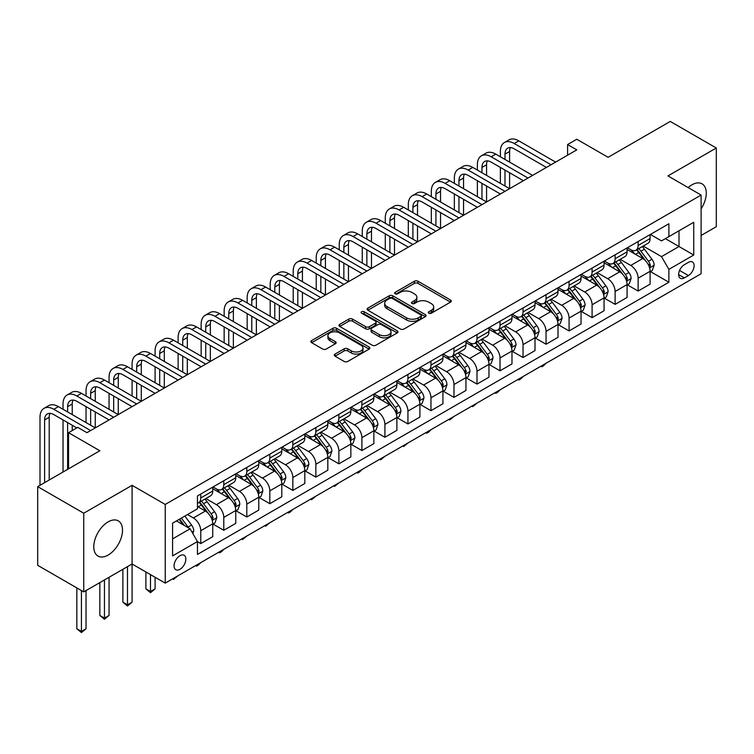 <?xml version="1.0" encoding="UTF-8"?>
<svg xmlns="http://www.w3.org/2000/svg" width="754" height="754" viewBox="0 0 754 754"><rect width="100%" height="100%" fill="white"/><g stroke="black" fill="none" stroke-linecap="round" stroke-linejoin="round"><path stroke-width="1.13" d="M428.8 313.212A1.791 1.037 0 0 0 431.326 313.212L450.534 302.118A2.554 1.48 0 0 0 451.288 301.082A2.554 1.48 0 0 0 450.534 300.035L417.999 281.251A2.554 1.48 0 0 0 414.38 281.251L395.181 292.335A1.791 1.037 0 0 0 394.653 293.07A1.791 1.037 0 0 0 395.181 293.796A1.791 1.037 0 0 0 397.707 293.796L400.195 292.363A8.181 4.722 0 0 1 411.759 292.363L414.474 293.928A8.181 4.722 0 0 1 416.868 297.274A8.181 4.722 0 0 1 414.474 300.61L411.986 302.043A1.791 1.037 0 0 0 411.467 302.778A1.791 1.037 0 0 0 411.986 303.504A1.791 1.037 0 0 0 414.521 303.504L417 302.071A8.181 4.722 0 0 1 428.574 302.071L431.288 303.636A8.181 4.722 0 0 1 433.682 306.972A8.181 4.722 0 0 1 431.288 310.318L428.8 311.751A1.791 1.037 0 0 0 428.272 312.476A1.791 1.037 0 0 0 428.8 313.212L428.8 311.751M108.142 555.057A20.311 11.725 120 0 0 121.413 537.159A20.311 11.725 120 0 0 118.293 520.882A20.311 11.725 120 0 0 108.142 521.881A20.311 11.725 120 0 0 94.872 539.789A20.311 11.725 120 0 0 97.982 556.066A20.311 11.725 120 0 0 108.142 555.057M701.107 208.858A20.311 11.725 120 0 0 702.059 183.844A20.311 11.725 120 0 0 691.899 184.853A20.311 11.725 120 0 0 688.157 187.586M179.961 569.308A8.332 4.816 120 0 0 185.399 561.956A8.332 4.816 120 0 0 184.127 555.283A8.332 4.816 120 0 0 179.961 555.698A8.332 4.816 120 0 0 174.513 563.04A8.332 4.816 120 0 0 175.795 569.713A8.332 4.816 120 0 0 179.961 569.308M335.03 354.097A2.554 1.48 0 0 0 334.286 355.134A2.554 1.48 0 0 0 335.03 356.18L344.163 361.449A2.554 1.48 0 0 0 347.773 361.449L369.102 349.14A2.554 1.48 0 0 0 369.856 348.094A2.554 1.48 0 0 0 369.102 347.047L336.567 328.263A2.554 1.48 0 0 0 332.948 328.263L311.619 340.582A2.554 1.48 0 0 0 310.874 341.619A2.554 1.48 0 0 0 311.619 342.665L322.646 349.036A2.554 1.48 0 0 0 326.265 349.036L335.389 343.758A2.554 1.48 0 0 0 336.143 342.721A2.554 1.48 0 0 0 335.389 341.675L329.922 338.518A6.843 3.949 0 0 1 327.924 335.728A6.843 3.949 0 0 1 332.146 332.08A6.843 3.949 0 0 1 339.592 332.938L361.015 345.304A6.843 3.949 0 0 1 363.013 348.094A6.843 3.949 0 0 1 358.8 351.741A6.843 3.949 0 0 1 351.345 350.883L347.773 348.819A2.554 1.48 0 0 0 344.163 348.819L335.03 354.097L335.03 356.18M701.107 235.465L716.3 226.69L716.3 148.01L670.259 121.432L608.11 157.313L576.801 139.245L567.602 144.561L576.801 149.876L86.964 432.683L77.756 427.367L68.548 432.683L68.548 468.828M83.741 513.22L83.741 591.899L132.082 563.992L132.082 485.312L83.741 513.22L37.7 486.641L99.848 450.76L68.548 432.683M132.082 485.312L165.23 504.445L701.107 195.06L701.107 273.74L165.23 583.125L165.23 504.445M716.3 148.01L667.959 175.918L701.107 195.06M400.374 328.998A2.554 1.48 0 0 0 403.993 328.998L425.322 316.68A2.554 1.48 0 0 0 426.067 315.634A2.554 1.48 0 0 0 425.322 314.597L392.787 295.813A2.554 1.48 0 0 0 389.168 295.813L367.839 308.122A2.554 1.48 0 0 0 367.085 309.168A2.554 1.48 0 0 0 367.839 310.214L400.374 328.998M362.316 313.598A1.791 1.037 0 0 1 364.135 313.853L364.135 311.722L397.207 330.817A2.554 1.48 0 0 1 397.961 331.864A2.554 1.48 0 0 1 397.207 332.91L375.878 345.219A2.554 1.48 0 0 1 372.269 345.219L339.734 326.435L339.734 324.352A2.554 1.48 0 0 0 338.98 325.398A2.554 1.48 0 0 0 339.734 326.435M339.734 324.352L348.857 319.083A2.554 1.48 0 0 1 352.476 319.083L365.671 326.699A2.554 1.48 0 0 0 369.281 326.699L375.341 323.202A2.554 1.48 0 0 0 376.086 322.156A2.554 1.48 0 0 0 375.341 321.119L361.6 313.183A1.791 1.037 0 0 1 361.081 312.458A1.791 1.037 0 0 1 362.184 311.496A1.791 1.037 0 0 1 364.135 311.722M83.741 591.899L37.7 565.321L37.7 486.641M688.402 262.364L684.349 264.701A8.077 4.665 120 0 0 679.071 271.817A8.077 4.665 120 0 0 680.315 278.283A8.077 4.665 120 0 0 684.349 277.887L688.402 275.54A8.077 4.665 120 0 0 693.671 268.433A8.077 4.665 120 0 0 692.436 261.958A8.077 4.665 120 0 0 688.402 262.364M650.372 234.447L661.512 240.884L668.883 236.633L668.883 223.768L197.454 495.944L197.454 508.809L172.591 523.163L172.591 555.905L197.454 541.551L197.454 554.416L668.883 282.241L668.883 269.376L661.512 256.624L643.2 246.049M668.883 236.633L693.746 222.279L693.746 255.022L668.883 269.376M127.473 566.65L127.473 604.821L132.082 602.163L132.082 563.992L165.23 583.125M567.602 144.561L567.602 155.192M665.386 238.65L679.005 246.52L679.005 230.781L693.746 222.279M661.512 256.624L679.005 246.52L693.746 255.022M172.591 538.893L190.083 528.799L176.455 520.929M197.454 541.664L200.762 543.577L200.762 530.712A10.415 6.013 -120 0 0 193.401 517.951L187.51 514.548M200.762 543.577L212.741 536.669L212.741 523.804A10.415 6.013 -120 0 0 205.371 511.042L197.454 506.471M213.014 524.068L223.787 530.288L223.787 517.423A10.415 6.013 -120 0 0 216.417 504.662L205.842 498.554M223.787 530.288L235.757 523.37L235.757 510.505A10.415 6.013 -120 0 0 228.387 497.753L212.741 488.715M236.03 510.778L246.803 516.999L246.803 504.134A10.415 6.013 -120 0 0 239.442 491.372L228.858 485.265M246.803 516.999L258.773 510.081L258.773 497.216A10.415 6.013 -120 0 0 251.412 484.464L235.757 475.425M259.046 497.489L269.819 503.71L269.819 490.845A10.415 6.013 -120 0 0 262.458 478.083L251.883 471.976M269.819 503.71L281.798 496.792L281.798 483.927A10.415 6.013 -120 0 0 274.428 471.175L258.773 462.136M282.071 484.2L292.844 490.411L292.844 477.546A10.415 6.013 -120 0 0 285.474 464.794L274.899 458.686M292.844 490.411L304.814 483.502L304.814 470.637A10.415 6.013 -120 0 0 297.444 457.885L281.798 448.847M305.087 470.901L315.86 477.122L315.86 464.257A10.415 6.013 -120 0 0 308.499 451.505L297.915 445.397M315.86 477.122L327.83 470.213L327.83 457.348A10.415 6.013 -120 0 0 320.469 444.596L304.814 435.558M328.103 457.612L338.876 463.833L338.876 450.967A10.415 6.013 -120 0 0 331.515 438.215L320.94 432.108M338.876 463.833L350.855 456.924L350.855 444.059A10.415 6.013 -120 0 0 343.485 431.297L327.83 422.268M351.128 444.323L361.901 450.543L361.901 437.678A10.415 6.013 -120 0 0 354.531 424.926L343.956 418.819M361.901 450.543L373.871 443.635L373.871 430.77A10.415 6.013 -120 0 0 366.501 418.008L350.855 408.979M374.144 431.034L384.917 437.254L384.917 424.389A10.415 6.013 -120 0 0 377.556 411.637L366.972 405.529M384.917 437.254L396.887 430.346L396.887 417.48A10.415 6.013 -120 0 0 389.526 404.719L373.871 395.68M397.16 417.744L407.933 423.965L407.933 411.1A10.415 6.013 -120 0 0 400.572 398.338L389.997 392.24M407.933 423.965L419.912 417.056L419.912 404.191A10.415 6.013 -120 0 0 412.542 391.43L396.887 382.391M420.185 404.455L430.958 410.676L430.958 397.81A10.415 6.013 -120 0 0 423.588 385.049L413.013 378.951M430.958 410.676L442.928 403.767L442.928 390.902A10.415 6.013 -120 0 0 435.558 378.14L419.912 369.102M443.201 391.166L453.974 397.386L453.974 384.521A10.415 6.013 -120 0 0 446.613 371.76L436.029 365.652M453.974 397.386L465.944 390.478L465.944 377.613A10.415 6.013 -120 0 0 458.583 364.851L442.928 355.813M466.217 377.877L476.99 384.097L476.99 371.232A10.415 6.013 -120 0 0 469.629 358.47L459.054 352.363M476.99 384.097L488.969 377.188L488.969 364.323A10.415 6.013 -120 0 0 481.599 351.562L465.944 342.523M489.242 364.587L500.015 370.808L500.015 357.943A10.415 6.013 -120 0 0 492.645 345.181L482.07 339.074M500.015 370.808L511.985 363.899L511.985 351.034A10.415 6.013 -120 0 0 504.614 338.273L488.969 329.234M512.258 351.298L523.031 357.519L523.031 344.653A10.415 6.013 -120 0 0 515.67 331.892L505.086 325.785M523.031 357.519L535.001 350.61L535.001 337.745A10.415 6.013 -120 0 0 527.64 324.983L511.985 315.945M535.274 338.009L546.047 344.229L546.047 331.364A10.415 6.013 -120 0 0 538.686 318.603L528.111 312.495M546.047 344.229L558.026 337.311L558.026 324.456A10.415 6.013 -120 0 0 550.656 311.694L535.001 302.656M558.299 324.72L569.072 330.94L569.072 318.075A10.415 6.013 -120 0 0 561.702 305.313L551.127 299.206M569.072 330.94L581.042 324.022L581.042 311.157A10.415 6.013 -120 0 0 573.671 298.405L558.026 289.366M581.315 311.43L592.088 317.651L592.088 304.786A10.415 6.013 -120 0 0 584.727 292.024L574.143 285.917M592.088 317.651L604.058 310.733L604.058 297.868A10.415 6.013 -120 0 0 596.697 285.116L581.042 276.077M604.331 298.141L615.113 304.362L615.113 291.496A10.415 6.013 -120 0 0 607.743 278.735L597.168 272.628M615.113 304.362L627.083 297.444L627.083 284.578A10.415 6.013 -120 0 0 619.713 271.826L604.058 262.788M627.356 284.852L638.129 291.063L638.129 278.198A10.415 6.013 -120 0 0 630.759 265.446L620.184 259.338M638.129 291.063L650.099 284.154L650.099 271.289A10.415 6.013 -120 0 0 642.728 258.537L627.083 249.499M627.356 247.746L630.759 249.706A10.415 6.013 -120 0 0 635.971 250.224A10.415 6.013 -120 0 0 638.129 245.455L638.129 241.525M604.331 261.035L607.743 262.995A10.415 6.013 -120 0 0 612.955 263.514A10.415 6.013 -120 0 0 615.113 258.745L615.113 254.814M581.315 274.324L584.727 276.284A10.415 6.013 -120 0 0 589.93 276.803A10.415 6.013 -120 0 0 592.088 272.034L592.088 268.104M558.299 287.613L561.702 289.574A10.415 6.013 -120 0 0 566.914 290.092A10.415 6.013 -120 0 0 569.072 285.323L569.072 281.393M535.274 300.903L538.686 302.872A10.415 6.013 -120 0 0 543.898 303.381A10.415 6.013 -120 0 0 546.047 298.612L546.047 294.682M512.258 314.192L515.67 316.162A10.415 6.013 -120 0 0 520.873 316.671A10.415 6.013 -120 0 0 523.031 311.902L523.031 307.971M489.242 327.481L492.645 329.451A10.415 6.013 -120 0 0 497.857 329.96A10.415 6.013 -120 0 0 500.015 325.191L500.015 321.261M466.217 340.77L469.629 342.74A10.415 6.013 -120 0 0 474.841 343.249A10.415 6.013 -120 0 0 476.99 338.48L476.99 334.55M443.201 354.06L446.613 356.029A10.415 6.013 -120 0 0 451.816 356.548A10.415 6.013 -120 0 0 453.974 351.779L453.974 347.839M420.185 367.349L423.588 369.319A10.415 6.013 -120 0 0 428.8 369.837A10.415 6.013 -120 0 0 430.958 365.068L430.958 361.128M397.16 380.638L400.572 382.608A10.415 6.013 -120 0 0 405.784 383.126A10.415 6.013 -120 0 0 407.933 378.357L407.933 374.418M374.144 393.927L377.556 395.897A10.415 6.013 -120 0 0 382.759 396.416A10.415 6.013 -120 0 0 384.917 391.646L384.917 387.707M351.128 407.217L354.531 409.186A10.415 6.013 -120 0 0 359.743 409.705A10.415 6.013 -120 0 0 361.901 404.936L361.901 400.996M328.103 420.506L331.515 422.476A10.415 6.013 -120 0 0 336.727 422.994A10.415 6.013 -120 0 0 338.876 418.225L338.876 414.295M305.087 433.795L308.499 435.765A10.415 6.013 -120 0 0 313.702 436.283A10.415 6.013 -120 0 0 315.86 431.514L315.86 427.584M282.071 447.094L285.474 449.054A10.415 6.013 -120 0 0 290.686 449.572A10.415 6.013 -120 0 0 292.844 444.803L292.844 440.873M259.046 460.383L262.458 462.343A10.415 6.013 -120 0 0 267.67 462.862A10.415 6.013 -120 0 0 269.819 458.093L269.819 454.162M236.03 473.672L239.442 475.633A10.415 6.013 -120 0 0 244.645 476.151A10.415 6.013 -120 0 0 246.803 471.382L246.803 467.452M213.014 486.961L216.417 488.922A10.415 6.013 -120 0 0 221.629 489.44A10.415 6.013 -120 0 0 223.787 484.671L223.787 480.741M650.372 271.553L668.883 282.241M635.971 250.224L647.94 243.316A10.415 6.013 -120 0 0 650.099 238.547L650.099 234.607M612.955 263.514L624.925 256.605A10.415 6.013 -120 0 0 627.083 251.836L627.083 247.896M589.93 276.803L601.899 269.894A10.415 6.013 -120 0 0 604.058 265.125L604.058 261.195M566.914 290.092L578.884 283.184A10.415 6.013 -120 0 0 581.042 278.414L581.042 274.484M543.898 303.381L555.868 296.473A10.415 6.013 -120 0 0 558.026 291.704L558.026 287.774M520.873 316.671L532.842 309.762A10.415 6.013 -120 0 0 535.001 304.993L535.001 301.063M497.857 329.96L509.827 323.051A10.415 6.013 -120 0 0 511.985 318.282L511.985 314.352M474.841 343.249L486.811 336.341A10.415 6.013 -120 0 0 488.969 331.572L488.969 327.641M451.816 356.548L463.785 349.63A10.415 6.013 -120 0 0 465.944 344.861L465.944 340.931M428.8 369.837L440.77 362.919A10.415 6.013 -120 0 0 442.928 358.15L442.928 354.22M405.784 383.126L417.754 376.208A10.415 6.013 -120 0 0 419.912 371.439L419.912 367.509M382.759 396.416L394.728 389.507A10.415 6.013 -120 0 0 396.887 384.738L396.887 380.798M359.743 409.705L371.713 402.796A10.415 6.013 -120 0 0 373.871 398.027L373.871 394.088M336.727 422.994L348.697 416.085A10.415 6.013 -120 0 0 350.855 411.316L350.855 407.377M313.702 436.283L325.671 429.375A10.415 6.013 -120 0 0 327.83 424.606L327.83 420.666M290.686 449.572L302.656 442.664A10.415 6.013 -120 0 0 304.814 437.895L304.814 433.955M267.67 462.862L279.64 455.953A10.415 6.013 -120 0 0 281.798 451.184L281.798 447.245M244.645 476.151L256.614 469.242A10.415 6.013 -120 0 0 258.773 464.473L258.773 460.543M221.629 489.44L233.599 482.532A10.415 6.013 -120 0 0 235.757 477.763L235.757 473.832M197.454 503.154A10.415 6.013 -120 0 0 198.613 502.729L210.583 495.821A10.415 6.013 -120 0 0 212.741 491.052L212.741 487.122M198.613 502.729A10.415 6.013 -120 0 0 200.762 497.96L200.762 494.03M190.083 528.799L197.454 541.551M429.516 313.466L431.288 312.439A8.181 4.722 0 0 0 433.682 309.102L433.682 306.972M416.868 297.274L416.868 299.395A8.181 4.722 0 0 1 414.474 302.74L412.702 303.758M450.496 302.147L417.999 283.381A2.554 1.48 0 0 0 414.38 283.381L395.897 294.051M425.322 314.597L425.322 316.68L392.787 297.934A2.554 1.48 0 0 0 389.168 297.934L367.877 310.233L367.839 308.122M420.798 316.369A1.791 1.037 0 0 0 421.326 315.634A1.791 1.037 0 0 0 420.798 314.908L392.24 298.414A1.791 1.037 0 0 0 389.714 298.414L387.085 299.932A8.181 4.722 0 0 0 384.691 303.268A8.181 4.722 0 0 0 387.085 306.614L406.613 317.877A8.181 4.722 0 0 0 418.178 317.877L420.798 316.369L420.798 318.499A1.791 1.037 0 0 0 421.326 317.764L421.326 315.634M384.691 303.268L384.691 305.398A8.181 4.722 0 0 0 387.085 308.735L387.085 306.614M420.798 318.499L418.178 320.007A8.181 4.722 0 0 1 406.613 320.007L387.085 308.735M339.762 326.454L348.857 321.204L348.857 319.083M376.086 322.156L376.086 324.286A2.554 1.48 0 0 1 375.341 325.332L369.281 328.829A2.554 1.48 0 0 1 365.671 328.829L352.476 321.204A2.554 1.48 0 0 0 348.857 321.204M364.135 313.853L397.179 332.929M379.366 334.606A6.843 3.949 0 0 0 386.811 335.464A6.843 3.949 0 0 0 391.034 331.817A6.843 3.949 0 0 0 389.036 329.017L381.486 324.663A2.554 1.48 0 0 0 377.867 324.663L371.816 328.16A2.554 1.48 0 0 0 371.062 329.206A2.554 1.48 0 0 0 371.816 330.252L379.366 334.606L379.366 336.727A6.843 3.949 0 0 0 386.811 337.585A6.843 3.949 0 0 0 391.034 333.937L391.034 331.817M371.062 329.206L371.062 331.326A2.554 1.48 0 0 0 371.816 332.373L371.816 330.252M379.366 336.727L371.816 332.373M363.013 348.094L363.013 350.224A6.843 3.949 0 0 1 358.8 353.871A6.843 3.949 0 0 1 351.345 353.013L347.773 350.949A2.554 1.48 0 0 0 344.163 350.949L335.068 356.199M327.924 335.728L327.924 337.849A6.843 3.949 0 0 0 329.922 340.648L329.922 338.518M335.36 343.786L329.922 340.648M369.102 347.047L369.102 349.14L336.567 330.393A2.554 1.48 0 0 0 332.948 330.393L311.656 342.684M650.099 271.713L652.304 270.441L654.152 265.125A6.899 3.987 -120 0 0 651.946 259.244L644.425 249.206A19.924 11.498 -120 0 0 642.248 246.596M634.764 253.938A19.924 11.498 -120 0 0 630.683 249.668M649.467 267.491L650.419 265.417A6.899 3.987 -120 0 0 648.449 261.27L640.919 251.223A19.924 11.498 -120 0 0 638.751 248.622M636.894 249.687A16.541 9.548 60 0 1 639.609 252.778L645.98 261.28M636.536 249.894A19.924 11.498 60 0 1 638.713 252.496L643.718 259.178M546.169 363.183L543.653 365.709L541.815 366.764L540.891 366.237M541.815 365.699L541.815 366.764M500.383 156.785L500.383 151.469A19.529 11.282 60 0 1 504.426 142.525L509.035 139.867A19.529 11.282 60 0 1 518.799 140.838L555.623 162.101M504.426 142.525A19.529 11.282 60 0 1 514.19 143.496L551.023 164.758M546.424 167.416L514.19 148.811A13.025 7.521 -120 0 0 507.687 148.17A13.025 7.521 -120 0 0 504.982 154.127L504.982 159.443M510.401 147.567A13.025 7.521 -120 0 0 509.591 151.469L509.591 162.101M504.982 170.074L504.982 186.021M509.591 172.732L509.591 188.679L472.758 167.416L468.159 170.074L504.982 191.337M500.383 183.363L500.383 167.416M627.083 285.003L629.288 283.73L631.126 278.414A6.899 3.987 -120 0 0 628.93 272.533L621.4 262.496A19.924 11.498 -120 0 0 619.232 259.894M611.748 267.227A19.924 11.498 -120 0 0 607.667 262.957M626.451 280.78L627.403 278.707A6.899 3.987 -120 0 0 625.424 274.56L617.903 264.513A19.924 11.498 -120 0 0 615.726 261.911M613.879 262.976A16.541 9.548 60 0 1 616.593 266.068L622.955 274.569M613.52 263.184A19.924 11.498 60 0 1 615.698 265.785L620.693 272.467M523.153 376.482L520.637 378.998L518.799 380.054L517.875 379.526M518.799 378.989L518.799 380.054M604.058 298.301L606.273 297.019L608.11 291.704A6.899 3.987 -120 0 0 605.905 285.832L598.384 275.785A19.924 11.498 -120 0 0 596.207 273.184M588.723 280.516A19.924 11.498 -120 0 0 584.652 276.247M603.426 294.069L604.388 291.996A6.899 3.987 -120 0 0 602.408 287.849L594.887 277.802A19.924 11.498 -120 0 0 592.71 275.201M590.853 276.266A16.541 9.548 60 0 1 593.568 279.357L599.939 287.858M590.505 276.473A19.924 11.498 60 0 1 592.672 279.084L597.677 285.757M500.138 389.771L497.621 392.287L495.774 393.352L494.86 392.815M495.774 392.287L495.774 393.352M581.042 311.591L583.247 310.309L585.095 304.993A6.899 3.987 -120 0 0 582.889 299.121L575.368 289.074A19.924 11.498 -120 0 0 573.191 286.473M565.707 293.806A19.924 11.498 -120 0 0 561.626 289.536M580.41 307.359L581.362 305.285A6.899 3.987 -120 0 0 579.392 301.138L571.862 291.091A19.924 11.498 -120 0 0 569.694 288.49M567.837 289.564A16.541 9.548 60 0 1 570.552 292.646L576.923 301.148M567.479 289.762A19.924 11.498 60 0 1 569.656 292.373L574.661 299.046M477.112 403.06L472.758 406.642L471.834 406.104M472.758 405.577L472.758 406.642M477.367 170.074L477.367 164.758A19.529 11.282 60 0 1 481.41 155.814L486.01 153.156A19.529 11.282 60 0 1 495.774 154.127L532.607 175.39M481.41 155.814A19.529 11.282 60 0 1 491.174 156.785L528.007 178.048M523.399 180.706L491.174 162.101A13.025 7.521 -120 0 0 484.662 161.46A13.025 7.521 -120 0 0 481.966 167.416L481.966 172.732M487.386 160.856A13.025 7.521 -120 0 0 486.575 164.758L486.575 175.39M481.966 183.363L481.966 199.31M486.575 186.021L486.575 201.968L449.742 180.706L445.133 183.363L481.966 204.626M477.367 196.653L477.367 180.706M500.383 193.995L468.159 175.39A13.025 7.521 -120 0 0 461.646 174.749A13.025 7.521 -120 0 0 458.95 180.706L458.95 186.021M464.37 174.146A13.025 7.521 -120 0 0 463.55 178.048L463.55 188.679M458.95 196.653L458.95 212.6M463.55 199.31L463.55 215.258L426.717 193.995L422.117 196.653L458.95 217.915M454.342 209.942L454.342 193.995M454.342 183.363L454.342 178.048A19.529 11.282 60 0 1 458.385 169.103A19.529 11.282 60 0 1 468.159 170.074M458.385 169.103L462.994 166.445A19.529 11.282 60 0 1 472.758 167.416M477.367 207.284L445.133 188.679A13.025 7.521 -120 0 0 438.63 188.038A13.025 7.521 -120 0 0 435.925 193.995L435.925 199.31M441.344 187.435A13.025 7.521 -120 0 0 440.534 191.337L440.534 201.968M435.925 209.942L435.925 225.889M440.534 212.6L440.534 228.547L403.701 207.284L399.102 209.942L435.925 231.205M431.326 223.231L431.326 207.284M431.326 196.653L431.326 191.337A19.529 11.282 60 0 1 435.369 182.402A19.529 11.282 60 0 1 445.133 183.363M435.369 182.402L439.978 179.735A19.529 11.282 60 0 1 449.742 180.706M558.026 324.88L560.231 323.598L562.069 318.282A6.899 3.987 -120 0 0 559.873 312.41L552.343 302.363A19.924 11.498 -120 0 0 550.175 299.762M542.691 307.095A19.924 11.498 -120 0 0 538.61 302.825M557.394 320.648L558.346 318.574A6.899 3.987 -120 0 0 556.367 314.427L548.846 304.38A19.924 11.498 -120 0 0 546.669 301.779M544.822 302.854A16.541 9.548 60 0 1 547.536 305.936L553.898 314.437M544.463 303.051A19.924 11.498 60 0 1 546.641 305.662L551.636 312.335M454.096 416.349L449.742 419.931L448.818 419.394M449.742 418.866L449.742 419.931M454.342 220.573L422.117 201.968A13.025 7.521 -120 0 0 415.605 201.327A13.025 7.521 -120 0 0 412.909 207.284L412.909 212.6M418.329 200.724A13.025 7.521 -120 0 0 417.518 204.626L417.518 215.258M412.909 223.231L412.909 239.178M417.518 225.889L417.518 241.836L380.685 220.573L376.076 223.231L412.909 244.494M408.31 236.52L408.31 220.573M408.31 209.942L408.31 204.626A19.529 11.282 60 0 1 412.353 195.691A19.529 11.282 60 0 1 422.117 196.653M412.353 195.691L416.953 193.033A19.529 11.282 60 0 1 426.717 193.995M535.001 338.169L537.216 336.887L539.053 331.572A6.899 3.987 -120 0 0 536.848 325.7L529.327 315.653A19.924 11.498 -120 0 0 527.15 313.051M519.666 320.384A19.924 11.498 -120 0 0 515.595 316.114M534.369 333.937L535.331 331.864A6.899 3.987 -120 0 0 533.351 327.717L525.83 317.67A19.924 11.498 -120 0 0 523.653 315.068M521.796 316.143A16.541 9.548 60 0 1 524.511 319.225L530.882 327.726M521.448 316.341A19.924 11.498 60 0 1 523.615 318.951L528.62 325.624M431.081 429.639L428.564 432.155L426.717 433.22L425.803 432.683M426.717 432.155L426.717 433.22M431.326 233.863L399.102 215.258A13.025 7.521 -120 0 0 392.589 214.617A13.025 7.521 -120 0 0 389.893 220.573L389.893 225.889M395.313 214.013A13.025 7.521 -120 0 0 394.493 217.915L394.493 228.547M389.893 236.52L389.893 252.477M394.493 239.178L394.493 255.135L357.66 233.863L353.061 236.52L389.893 257.793M385.285 249.81L385.285 233.863M385.285 223.231L385.285 217.915A19.529 11.282 60 0 1 389.328 208.981A19.529 11.282 60 0 1 399.102 209.942M389.328 208.981L393.937 206.323A19.529 11.282 60 0 1 403.701 207.284M511.985 351.458L514.19 350.176L516.038 344.861A6.899 3.987 -120 0 0 513.832 338.989L506.311 328.942A19.924 11.498 -120 0 0 504.134 326.341M496.65 333.673A19.924 11.498 -120 0 0 492.569 329.404M511.353 347.226L512.305 345.162A6.899 3.987 -120 0 0 510.335 341.006L502.805 330.959A19.924 11.498 -120 0 0 500.637 328.358M498.78 329.432A16.541 9.548 60 0 1 501.495 332.514L507.866 341.015M498.422 329.639A19.924 11.498 60 0 1 500.599 332.241L505.604 338.914M408.055 442.928L403.701 446.509L402.777 445.972M403.701 445.444L403.701 446.509M408.31 247.152L376.076 228.547A13.025 7.521 -120 0 0 369.573 227.906A13.025 7.521 -120 0 0 366.868 233.863L366.868 239.178M372.288 227.303A13.025 7.521 -120 0 0 371.477 231.205L371.477 241.836M366.868 249.819L366.868 265.766M371.477 252.477L371.477 268.424L334.644 247.152L330.045 249.81L366.868 271.082M362.269 263.108L362.269 247.152M362.269 236.52L362.269 231.205A19.529 11.282 60 0 1 366.312 222.27A19.529 11.282 60 0 1 376.076 223.231M366.312 222.27L370.921 219.612A19.529 11.282 60 0 1 380.685 220.573M488.969 364.748L491.174 363.466L493.012 358.15A6.899 3.987 -120 0 0 490.816 352.278L483.286 342.231A19.924 11.498 -120 0 0 481.118 339.63M473.635 346.963A19.924 11.498 -120 0 0 469.553 342.693M488.338 360.516L489.289 358.452A6.899 3.987 -120 0 0 487.31 354.295L479.789 344.248A19.924 11.498 -120 0 0 477.612 341.647M475.765 342.721A16.541 9.548 60 0 1 478.479 345.803L484.841 354.305M475.406 342.929A19.924 11.498 60 0 1 477.584 345.53L482.579 352.203M385.04 456.217L380.685 459.799L379.762 459.261M380.685 458.734L380.685 459.799M385.285 260.45L353.061 241.836A13.025 7.521 -120 0 0 346.548 241.195A13.025 7.521 -120 0 0 343.852 247.161L343.852 252.477M349.272 240.592A13.025 7.521 -120 0 0 348.461 244.494L348.461 255.135M343.852 263.108L343.852 279.055M348.461 265.766L348.461 281.713L311.628 260.45L307.019 263.108L343.852 284.371M339.253 276.398L339.253 260.45M339.253 249.81L339.253 244.494A19.529 11.282 60 0 1 343.296 235.559A19.529 11.282 60 0 1 353.061 236.52M343.296 235.559L347.896 232.901A19.529 11.282 60 0 1 357.66 233.863M465.944 378.037L468.159 376.764L469.996 371.439A6.899 3.987 -120 0 0 467.791 365.567L460.27 355.52A19.924 11.498 -120 0 0 458.093 352.919M450.609 360.252A19.924 11.498 -120 0 0 446.538 355.982M465.312 373.805L466.274 371.741A6.899 3.987 -120 0 0 464.294 367.584L456.773 357.547A19.924 11.498 -120 0 0 454.596 354.936M452.739 356.011A16.541 9.548 60 0 1 455.454 359.093L461.825 367.594M452.391 356.218A19.924 11.498 60 0 1 454.558 358.819L459.563 365.492M362.024 469.506L359.507 472.023L357.66 473.088L356.746 472.551M357.66 472.023L357.66 473.088M362.269 273.74L330.045 255.135A13.025 7.521 -120 0 0 323.532 254.484A13.025 7.521 -120 0 0 320.836 260.45L320.836 265.766M326.256 253.881A13.025 7.521 -120 0 0 325.436 257.793L325.436 268.424M320.836 276.398L320.836 292.345M325.436 279.055L325.436 295.002L288.603 273.74L284.004 276.398L320.836 297.66M316.228 289.687L316.228 273.74M316.228 263.108L316.228 257.793A19.529 11.282 60 0 1 320.271 248.848A19.529 11.282 60 0 1 330.045 249.81M320.271 248.848L324.88 246.19A19.529 11.282 60 0 1 334.644 247.152M442.928 391.326L445.133 390.054L446.981 384.738A6.899 3.987 -120 0 0 444.775 378.857L437.254 368.81A19.924 11.498 -120 0 0 435.077 366.208M427.593 373.541A19.924 11.498 -120 0 0 423.512 369.272M442.296 387.094L443.248 385.03A6.899 3.987 -120 0 0 441.279 380.874L433.748 370.836A19.924 11.498 -120 0 0 431.58 368.225M429.723 369.3A16.541 9.548 60 0 1 432.438 372.382L438.809 380.883M429.365 369.507A19.924 11.498 60 0 1 431.542 372.108L436.547 378.791M338.998 482.796L334.644 486.377L333.72 485.849M334.644 485.312L334.644 486.377M339.253 287.029L307.019 268.424A13.025 7.521 -120 0 0 300.516 267.774A13.025 7.521 -120 0 0 297.811 273.74L297.811 279.055M303.231 267.17A13.025 7.521 -120 0 0 302.42 271.082L302.42 281.713M297.811 289.687L297.811 305.634M302.42 292.345L302.42 308.292L265.587 287.029L260.988 289.687L297.811 310.95M293.212 302.976L293.212 287.029M293.212 276.398L293.212 271.082A19.529 11.282 60 0 1 297.255 262.138A19.529 11.282 60 0 1 307.019 263.108M297.255 262.138L301.864 259.48A19.529 11.282 60 0 1 311.628 260.45M419.912 404.615L422.117 403.343L423.955 398.027A6.899 3.987 -120 0 0 421.759 392.146L414.229 382.099A19.924 11.498 -120 0 0 412.061 379.498M404.578 386.83A19.924 11.498 -120 0 0 400.497 382.561M419.281 400.393L420.232 398.319A6.899 3.987 -120 0 0 418.253 394.163L410.732 384.125A19.924 11.498 -120 0 0 408.555 381.515M406.708 382.589A16.541 9.548 60 0 1 409.422 385.671L415.784 394.172M406.349 382.796A19.924 11.498 60 0 1 408.527 385.398L413.522 392.08M315.983 496.085L311.628 499.666L310.705 499.139M311.628 498.601L311.628 499.666M316.228 300.318L284.004 281.713A13.025 7.521 -120 0 0 277.491 281.063A13.025 7.521 -120 0 0 274.795 287.029L274.795 292.345M280.215 280.469A13.025 7.521 -120 0 0 279.404 284.371L279.404 295.002M274.795 302.976L274.795 318.923M279.404 305.634L279.404 321.581L242.571 300.318L237.962 302.976L274.795 324.239M270.196 316.265L270.196 300.318M270.196 289.687L270.196 284.371A19.529 11.282 60 0 1 274.239 275.427A19.529 11.282 60 0 1 284.004 276.398M274.239 275.427L278.839 272.769A19.529 11.282 60 0 1 288.603 273.74M396.887 417.904L399.102 416.632L400.939 411.316A6.899 3.987 -120 0 0 398.734 405.435L391.213 395.388A19.924 11.498 -120 0 0 389.036 392.787M381.552 400.12A19.924 11.498 -120 0 0 377.481 395.85M396.255 413.682L397.217 411.609A6.899 3.987 -120 0 0 395.237 407.452L387.716 397.415A19.924 11.498 -120 0 0 385.539 394.813M383.682 395.878A16.541 9.548 60 0 1 386.397 398.97L392.768 407.462M383.334 396.086A19.924 11.498 60 0 1 385.501 398.687L390.506 405.369M292.967 509.374L290.45 511.891L288.603 512.956L287.689 512.428M288.603 511.891L288.603 512.956M293.212 313.607L260.988 295.002A13.025 7.521 -120 0 0 254.475 294.352A13.025 7.521 -120 0 0 251.779 300.318L251.779 305.634M257.199 293.758A13.025 7.521 -120 0 0 256.379 297.66L256.379 308.292M251.779 316.265L251.779 332.212M256.379 318.923L256.379 334.87L219.546 313.607L214.947 316.265L251.779 337.528M247.171 329.555L247.171 313.607M247.171 302.976L247.171 297.66A19.529 11.282 60 0 1 251.214 288.716A19.529 11.282 60 0 1 260.988 289.687M251.214 288.716L255.823 286.058A19.529 11.282 60 0 1 265.587 287.029M373.871 431.194L376.076 429.921L377.924 424.606A6.899 3.987 -120 0 0 375.718 418.724L368.197 408.687A19.924 11.498 -120 0 0 366.02 406.076M358.536 413.409A19.924 11.498 -120 0 0 354.455 409.139M373.239 426.971L374.191 424.898A6.899 3.987 -120 0 0 372.222 420.751L364.691 410.704A19.924 11.498 -120 0 0 362.523 408.103M360.666 409.168A16.541 9.548 60 0 1 363.381 412.259L369.752 420.751M360.308 409.375A19.924 11.498 60 0 1 362.486 411.976L367.49 418.659M269.941 522.663L265.587 526.245L264.663 525.717M265.587 525.18L265.587 526.245M270.196 326.897L237.962 308.292A13.025 7.521 -120 0 0 231.459 307.641A13.025 7.521 -120 0 0 228.754 313.607L228.754 318.923M234.174 307.048A13.025 7.521 -120 0 0 233.363 310.95L233.363 321.581M228.754 329.555L228.754 345.502M233.363 332.212L233.363 348.159L196.53 326.897L191.931 329.555L228.754 350.817M224.155 342.844L224.155 326.897M224.155 316.265L224.155 310.95A19.529 11.282 60 0 1 228.198 302.005A19.529 11.282 60 0 1 237.962 302.976M228.198 302.005L232.807 299.347A19.529 11.282 60 0 1 242.571 300.318M350.855 444.483L353.061 443.211L354.898 437.895A6.899 3.987 -120 0 0 352.702 432.014L345.172 421.976A19.924 11.498 -120 0 0 343.004 419.365M335.521 426.698A19.924 11.498 -120 0 0 331.44 422.428M350.224 440.261L351.175 438.187A6.899 3.987 -120 0 0 349.196 434.04L341.675 423.993A19.924 11.498 -120 0 0 339.498 421.392M337.651 422.457A16.541 9.548 60 0 1 340.365 425.548L346.727 434.05M337.292 422.664A19.924 11.498 60 0 1 339.47 425.265L344.465 431.948M246.926 535.953L242.571 539.534L241.648 539.006M242.571 538.469L242.571 539.534M247.171 340.186L214.947 321.581A13.025 7.521 -120 0 0 208.434 320.931A13.025 7.521 -120 0 0 205.738 326.897L205.738 332.212M211.158 320.337A13.025 7.521 -120 0 0 210.347 324.239L210.347 334.87M205.738 342.844L205.738 358.791M210.347 345.502L210.347 361.449M201.139 356.133L201.139 340.186M201.139 329.555L201.139 324.239A19.529 11.282 60 0 1 205.182 315.295A19.529 11.282 60 0 1 214.947 316.265M205.182 315.295L209.782 312.637A19.529 11.282 60 0 1 219.546 313.607M327.83 457.772L330.045 456.5L331.883 451.184A6.899 3.987 -120 0 0 329.677 445.303L322.156 435.265A19.924 11.498 -120 0 0 319.979 432.655M312.495 439.987A19.924 11.498 -120 0 0 308.424 435.727M327.198 453.55L328.16 451.476A6.899 3.987 -120 0 0 326.18 447.329L318.659 437.282A19.924 11.498 -120 0 0 316.482 434.681M314.625 435.746A16.541 9.548 60 0 1 317.34 438.837L323.711 447.339M314.277 435.953A19.924 11.498 60 0 1 316.444 438.555L321.449 445.237M223.91 549.242L221.393 551.768L219.546 552.823L218.632 552.296M219.546 551.758L219.546 552.823M224.155 353.475L191.931 334.87A13.025 7.521 -120 0 0 185.418 334.229A13.025 7.521 -120 0 0 182.722 340.186L182.722 345.502M188.142 333.626A13.025 7.521 -120 0 0 187.322 337.528L187.322 348.159M182.722 356.133L182.722 372.08M187.322 358.791L187.322 374.738L150.489 353.475L145.89 356.133L182.722 377.396M178.114 369.422L178.114 353.475M178.114 342.844L178.114 337.528A19.529 11.282 60 0 1 182.157 328.584A19.529 11.282 60 0 1 191.931 329.555M182.157 328.584L186.766 325.926A19.529 11.282 60 0 1 196.53 326.897M304.814 471.062L307.019 469.789L308.867 464.473A6.899 3.987 -120 0 0 306.661 458.592L299.14 448.555A19.924 11.498 -120 0 0 296.963 445.944M289.479 453.286A19.924 11.498 -120 0 0 285.398 449.016M304.182 466.839L305.134 464.766A6.899 3.987 -120 0 0 303.165 460.619L295.634 450.572A19.924 11.498 -120 0 0 293.466 447.97M291.609 449.035A16.541 9.548 60 0 1 294.324 452.127L300.695 460.628M291.251 449.243A19.924 11.498 60 0 1 293.429 451.844L298.433 458.526M200.884 562.541L198.368 565.057L196.53 566.113L195.606 565.585M196.53 565.048L196.53 566.113M155.098 356.133L155.098 350.817A19.529 11.282 60 0 1 159.141 341.873L163.75 339.215A19.529 11.282 60 0 1 173.514 340.186L210.338 361.449M159.141 341.873A19.529 11.282 60 0 1 168.905 342.844L205.738 364.107M201.139 366.764L168.905 348.159A13.025 7.521 -120 0 0 162.402 347.519A13.025 7.521 -120 0 0 159.697 353.475L159.697 358.791M165.117 346.915A13.025 7.521 -120 0 0 164.306 350.817L164.306 361.449M159.697 369.422L159.697 385.369M164.306 372.08L164.306 388.027L127.473 366.764L122.874 369.422L159.697 390.685M155.098 382.712L155.098 366.764M281.798 484.351L284.004 483.078L285.841 477.763A6.899 3.987 -120 0 0 283.645 471.881L276.115 461.844A19.924 11.498 -120 0 0 273.947 459.243M266.464 466.575A19.924 11.498 -120 0 0 262.383 462.306M281.167 480.128L282.119 478.055A6.899 3.987 -120 0 0 280.139 473.908L272.618 463.861A19.924 11.498 -120 0 0 270.441 461.26M268.594 462.325A16.541 9.548 60 0 1 271.308 465.416L277.67 473.917M268.236 462.532A19.924 11.498 60 0 1 270.413 465.133L275.408 471.816M177.869 575.83L173.514 579.411L172.591 578.874M173.514 578.337L173.514 579.411M178.114 380.054L145.89 361.449A13.025 7.521 -120 0 0 139.377 360.808A13.025 7.521 -120 0 0 136.681 366.764L136.681 372.08M142.101 360.205A13.025 7.521 -120 0 0 141.29 364.107L141.29 374.738M136.681 382.712L136.681 398.659M141.29 385.369L141.29 401.317L104.457 380.054L99.848 382.712L136.681 403.974M132.082 396.001L132.082 380.054M132.082 369.422L132.082 364.107A19.529 11.282 60 0 1 136.125 355.162A19.529 11.282 60 0 1 145.89 356.133M136.125 355.162L140.725 352.504A19.529 11.282 60 0 1 150.489 353.475M258.773 497.649L260.988 496.368L262.826 491.052A6.899 3.987 -120 0 0 260.62 485.18L253.099 475.133A19.924 11.498 -120 0 0 250.922 472.532M243.438 479.864A19.924 11.498 -120 0 0 239.367 475.595M258.141 493.418L259.103 491.344A6.899 3.987 -120 0 0 257.123 487.197L249.602 477.15A19.924 11.498 -120 0 0 247.425 474.549M245.568 475.623A16.541 9.548 60 0 1 248.283 478.705L254.654 487.207M245.22 475.821A19.924 11.498 60 0 1 247.387 478.432L252.392 485.105M150.489 574.623L150.489 591.522L155.098 588.865L155.098 577.281M155.098 588.865L150.489 592.701L145.89 588.865L145.89 571.966M145.89 588.865L150.489 591.522L150.489 592.701M155.098 393.343L122.874 374.738A13.025 7.521 -120 0 0 116.361 374.097A13.025 7.521 -120 0 0 113.665 380.054L113.665 385.369M119.085 373.494A13.025 7.521 -120 0 0 118.265 377.396L118.265 388.027M113.665 396.001L113.665 411.948M118.265 398.659L118.265 414.606L81.432 393.343L76.833 396.001L113.665 417.264M109.057 409.29L109.057 393.343M109.057 382.712L109.057 377.396A19.529 11.282 60 0 1 113.1 368.452A19.529 11.282 60 0 1 122.874 369.422M113.1 368.452L117.709 365.794A19.529 11.282 60 0 1 127.473 366.764M235.757 510.939L237.962 509.657L239.81 504.341A6.899 3.987 -120 0 0 237.604 498.469L230.083 488.422A19.924 11.498 -120 0 0 227.906 485.821M220.422 493.154A19.924 11.498 -120 0 0 216.341 488.884M235.125 506.707L236.077 504.633A6.899 3.987 -120 0 0 234.108 500.486L226.577 490.439A19.924 11.498 -120 0 0 224.409 487.838M222.553 488.912A16.541 9.548 60 0 1 225.267 491.994L231.638 500.496M222.194 489.11A19.924 11.498 60 0 1 224.372 491.721L229.376 498.394M132.082 602.163L127.473 605.99L122.874 602.163L122.874 569.308M122.874 602.163L127.473 604.821L127.473 605.99M132.082 406.632L99.848 388.027A13.025 7.521 -120 0 0 93.345 387.386A13.025 7.521 -120 0 0 90.64 393.343L90.64 398.659M96.06 386.783A13.025 7.521 -120 0 0 95.249 390.685L95.249 401.317M90.64 409.29L90.64 425.237M95.249 411.948L95.249 427.895L58.416 406.632L53.817 409.29L90.64 430.553M86.041 422.579L86.041 406.632M86.041 396.001L86.041 390.685A19.529 11.282 60 0 1 90.084 381.75A19.529 11.282 60 0 1 99.848 382.712M90.084 381.75L94.693 379.092A19.529 11.282 60 0 1 104.457 380.054M212.741 524.228L214.947 522.946L216.784 517.63A6.899 3.987 -120 0 0 214.588 511.759L207.058 501.712A19.924 11.498 -120 0 0 204.89 499.11M212.11 519.996L213.062 517.923A6.899 3.987 -120 0 0 211.082 513.776L203.561 503.729A19.924 11.498 -120 0 0 201.384 501.127M199.537 502.202A16.541 9.548 60 0 1 202.251 505.284L208.613 513.785M199.179 502.4A19.924 11.498 60 0 1 201.356 505.01L206.351 511.683M104.457 579.939L104.457 618.11L109.057 615.452L109.057 577.281M109.057 615.452L104.457 619.279L99.848 615.452L99.848 582.597M99.848 615.452L104.457 618.11L104.457 619.279M109.057 419.921L76.833 401.317A13.025 7.521 -120 0 0 70.32 400.676A13.025 7.521 -120 0 0 67.624 406.632L67.624 411.948M73.044 400.072A13.025 7.521 -120 0 0 72.233 403.974L72.233 414.606M67.624 422.579L67.624 469.365M72.233 425.237L72.233 430.553M63.025 472.023L63.025 419.921M63.025 409.29L63.025 403.974A19.529 11.282 60 0 1 67.068 395.039A19.529 11.282 60 0 1 76.833 396.001M67.068 395.039L71.668 392.382A19.529 11.282 60 0 1 81.432 393.343M192.845 533.578L193.769 530.92A6.899 3.987 -120 0 0 191.563 525.048L184.853 516.085M188.698 527.989A6.899 3.987 -120 0 0 188.066 527.065L181.356 518.102M179.622 519.101L184.447 525.538M179.141 519.374L183.231 524.841M81.432 590.571L81.432 631.4L86.041 628.742L86.041 590.571M86.041 628.742L81.432 632.568L76.833 628.742L76.833 587.913M76.833 628.742L81.432 631.4L81.432 632.568M76.833 427.895L53.817 414.606A13.025 7.521 -120 0 0 47.304 413.965A13.025 7.521 -120 0 0 44.609 419.921L44.609 482.654M50.028 413.362A13.025 7.521 -120 0 0 49.208 417.264L49.208 479.996M40 485.312L40 417.264A19.529 11.282 60 0 1 44.043 408.329A19.529 11.282 60 0 1 53.817 409.29M44.043 408.329L48.652 405.671A19.529 11.282 60 0 1 58.416 406.632M193.401 517.951L205.371 511.042M216.417 504.662L228.387 497.753M239.442 491.372L251.412 484.464M262.458 478.083L274.428 471.175M285.474 464.794L297.444 457.885M308.499 451.505L320.469 444.596M331.515 438.215L343.485 431.297M354.531 424.926L366.501 418.008M377.556 411.637L389.526 404.719M400.572 398.338L412.542 391.43M423.588 385.049L435.558 378.14M446.613 371.76L458.583 364.851M469.629 358.47L481.599 351.562M492.645 345.181L504.614 338.273M515.67 331.892L527.64 324.983M538.686 318.603L550.656 311.694M561.702 305.313L573.671 298.405M584.727 292.024L596.697 285.116M607.743 278.735L619.713 271.826M630.759 265.446L642.728 258.537M638.129 245.455L650.099 238.547M638.129 278.198L650.099 271.289M615.113 291.496L627.083 284.578M615.113 258.745L627.083 251.836M592.088 304.786L604.058 297.868M592.088 272.034L604.058 265.125M569.072 318.075L581.042 311.157M569.072 285.323L581.042 278.414M546.047 331.364L558.026 324.456M546.047 298.612L558.026 291.704M523.031 344.653L535.001 337.745M523.031 311.902L535.001 304.993M500.015 357.943L511.985 351.034M500.015 325.191L511.985 318.282M476.99 371.232L488.969 364.323M476.99 338.48L488.969 331.572M453.974 384.521L465.944 377.613M453.974 351.779L465.944 344.861M430.958 397.81L442.928 390.902M430.958 365.068L442.928 358.15M407.933 411.1L419.912 404.191M407.933 378.357L419.912 371.439M384.917 424.389L396.887 417.48M384.917 391.646L396.887 384.738M361.901 437.678L373.871 430.77M361.901 404.936L373.871 398.027M338.876 450.967L350.855 444.059M338.876 418.225L350.855 411.316M315.86 464.257L327.83 457.348M315.86 431.514L327.83 424.606M292.844 477.546L304.814 470.637M292.844 444.803L304.814 437.895M269.819 490.845L281.798 483.927M269.819 458.093L281.798 451.184M246.803 504.134L258.773 497.216M246.803 471.382L258.773 464.473M223.787 517.423L235.757 510.505M223.787 484.671L235.757 477.763M200.762 530.712L212.741 523.804M200.762 497.96L212.741 491.052M679.571 270.45L688.402 275.54M678.638 274.588L684.349 277.887M431.288 312.439L431.288 310.318M411.986 303.504L411.986 302.043M414.474 302.74L414.474 300.61M395.181 293.796L395.181 292.335M414.38 283.381L414.38 281.251M417.999 283.381L417.999 281.251M450.534 302.118L450.534 300.035M389.168 297.934L389.168 295.813M392.787 297.934L392.787 295.813M406.613 320.007L406.613 317.877M418.178 320.007L418.178 317.877M352.476 321.204L352.476 319.083M365.671 328.829L365.671 326.699M369.281 328.829L369.281 326.699M375.341 325.332L375.341 323.202M397.207 332.91L397.207 330.817M344.163 350.949L344.163 348.819M347.773 350.949L347.773 348.819M351.345 353.013L351.345 350.883M335.389 343.758L335.389 341.675M311.619 342.665L311.619 340.582M332.948 330.393L332.948 328.263M336.567 330.393L336.567 328.263M649.58 267.868L654.104 265.257M640.919 251.223L644.425 249.206M635.499 254.352L638.713 252.496M648.449 261.27L651.946 259.244M647.903 263.966L650.419 265.417M518.799 140.838L514.19 143.496M509.591 151.469L504.982 154.127M626.565 281.157L631.079 278.546M617.903 264.513L621.4 262.496M612.474 267.642L615.698 265.785M625.424 274.56L628.93 272.533M624.878 277.255L627.403 278.707M603.539 294.446L608.063 291.836M594.887 277.802L598.384 275.785M589.458 280.94L592.672 279.084M602.408 287.849L605.905 285.832M601.862 290.544L604.388 291.996M580.523 307.736L585.047 305.125M571.862 291.091L575.368 289.074M566.442 294.23L569.656 292.373M579.392 301.138L582.889 299.121M578.846 303.834L581.362 305.285M495.774 154.127L491.174 156.785M486.575 164.758L481.966 167.416M463.55 178.048L458.95 180.706M440.534 191.337L435.925 193.995M557.508 321.025L562.022 318.414M548.846 304.38L552.343 302.363M543.417 307.519L546.641 305.662M556.367 314.427L559.873 312.41M555.821 317.123L558.346 318.574M417.518 204.626L412.909 207.284M534.482 334.314L539.006 331.703M525.83 317.67L529.327 315.653M520.401 320.808L523.615 318.951M533.351 327.717L536.848 325.7M532.805 330.412L535.331 331.864M394.493 217.915L389.893 220.573M511.466 347.603L515.99 344.993M502.805 330.959L506.311 328.942M497.386 334.097L500.599 332.241M510.335 341.006L513.832 338.989M509.789 343.701L512.305 345.162M371.477 231.205L366.868 233.863M488.451 360.893L492.965 358.291M479.789 344.248L483.286 342.231M474.36 347.387L477.584 345.53M487.31 354.295L490.816 352.278M486.764 356.991L489.289 358.452M348.461 244.494L343.852 247.161M465.425 374.191L469.949 371.581M456.773 357.547L460.27 355.52M451.344 360.676L454.558 358.819M464.294 367.584L467.791 365.567M463.748 370.28L466.274 371.741M325.436 257.793L320.836 260.45M442.409 387.481L446.933 384.87M433.748 370.836L437.254 368.81M428.329 373.965L431.542 372.108M441.279 380.874L444.775 378.857M440.732 383.569L443.248 385.03M302.42 271.082L297.811 273.74M419.394 400.77L423.908 398.159M410.732 384.125L414.229 382.099M405.303 387.254L408.527 385.398M418.253 394.163L421.759 392.146M417.707 396.858L420.232 398.319M279.404 284.371L274.795 287.029M396.368 414.059L400.892 411.448M387.716 397.415L391.213 395.388M382.287 400.544L385.501 398.687M395.237 407.452L398.734 405.435M394.691 410.148L397.217 411.609M256.379 297.66L251.779 300.318M373.353 427.348L377.877 424.738M364.691 410.704L368.197 408.687M359.272 413.833L362.486 411.976M372.222 420.751L375.718 418.724M371.675 423.437L374.191 424.898M233.363 310.95L228.754 313.607M350.337 440.638L354.851 438.027M341.675 423.993L345.172 421.976M336.246 427.122L339.47 425.265M349.196 434.04L352.702 432.014M348.65 436.736L351.175 438.187M210.347 324.239L205.738 326.897M327.311 453.927L331.835 451.316M318.659 437.282L322.156 435.265M313.23 440.411L316.444 438.555M326.18 447.329L329.677 445.303M325.634 450.025L328.16 451.476M187.322 337.528L182.722 340.186M304.296 467.216L308.82 464.605M295.634 450.572L299.14 448.555M290.215 453.701L293.429 451.844M303.165 460.619L306.661 458.592M302.618 463.314L305.134 464.766M173.514 340.186L168.905 342.844M164.306 350.817L159.697 353.475M281.28 480.505L285.794 477.895M272.618 463.861L276.115 461.844M267.189 466.99L270.413 465.133M280.139 473.908L283.645 471.881M279.593 476.603L282.119 478.055M141.29 364.107L136.681 366.764M258.254 493.795L262.778 491.184M249.602 477.15L253.099 475.133M244.173 480.289L247.387 478.432M257.123 487.197L260.62 485.18M256.577 489.893L259.103 491.344M118.265 377.396L113.665 380.054M235.239 507.084L239.763 504.473M226.577 490.439L230.083 488.422M221.158 493.578L224.372 491.721M234.108 500.486L237.604 498.469M233.561 503.182L236.077 504.633M95.249 390.685L90.64 393.343M212.223 520.373L216.737 517.762M203.561 503.729L207.058 501.712M198.132 506.867L201.356 505.01M211.082 513.776L214.588 511.759M210.536 516.471L213.062 517.923M72.233 403.974L67.624 406.632M191.978 532.07L193.721 531.052M188.066 527.065L191.563 525.048M49.208 417.264L44.609 419.921"/></g></svg>
